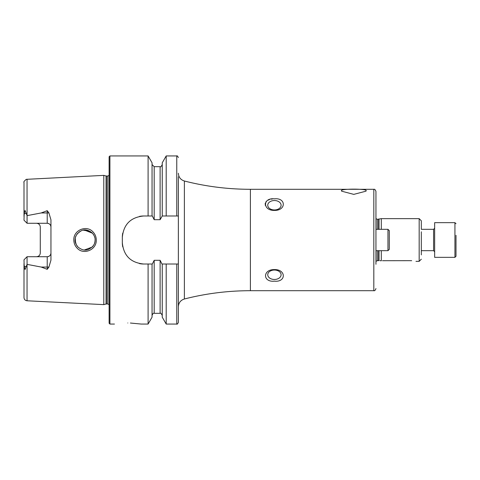 <?xml version="1.0" encoding="UTF-8"?>
<svg xmlns="http://www.w3.org/2000/svg" width="480" height="480" viewBox="0 0 480 480"><rect width="100%" height="100%" fill="white"/><g stroke="black" fill="none" stroke-linecap="round" stroke-linejoin="round"><path stroke-width="0.72" d="M93.006 231.924C95.13 234.174 96.216 236.862 96.27 240C96.756 249.816 83.574 255.402 77.094 248.1C74.964 245.844 73.872 243.144 73.812 240C73.308 230.142 86.604 224.604 93.006 231.924M95.07 239.076L95.112 240C95.25 237.72 94.278 235.368 92.202 232.95C88.326 229.86 84.792 229.086 81.606 230.628C77.106 233.166 74.94 236.292 75.096 240C74.808 241.878 75.786 244.236 78.024 247.074C81.69 249.996 85.104 250.806 88.26 249.492C92.964 247.152 95.25 243.984 95.112 240L94.896 242.076M341.37 190.602C341.25 188.652 366.396 188.658 366.234 190.602L365.97 191.178L353.766 194.376L341.64 191.178L341.37 190.602M274.422 270.042A6.672 4.716 180 0 0 267.75 274.758A6.672 4.716 180 0 0 274.422 279.474A6.672 4.716 180 0 0 281.094 274.758A6.672 4.716 180 0 0 274.422 270.042M274.422 281.166C262.59 282.42 262.59 269.334 274.422 269.592C286.212 269.304 286.284 282.408 274.422 281.166M274.422 200.526A6.672 4.716 0 0 0 267.75 205.242A6.672 4.716 0 0 0 274.422 209.958A6.672 4.716 0 0 0 281.094 205.242A6.672 4.716 0 0 0 274.422 200.526M274.422 210.408C262.596 210.678 262.596 197.574 274.422 198.834C286.224 197.562 286.278 210.654 274.422 210.408M272.706 198.918L271.044 199.164M269.466 199.59L268.074 200.172M266.85 200.94L265.854 201.936M265.242 203.112L265.29 205.38M421.314 254.826L421.314 253.476M421.314 254.892L421.314 231.78M375.948 264.288L375.948 191.436L375.948 229.326L387.96 229.326L389.292 230.658L389.292 249.342L387.96 250.674L387.96 229.326M381.288 229.326L381.288 218.652L377.286 219.318L375.948 218.604M379.968 260.64L381.288 260.808L381.288 250.674M127.8 322.986C110.592 324.144 110.592 324.144 127.8 322.986C145.008 324.144 145.008 324.144 127.8 322.986M48.876 212.826A3.738 1.278 0 0 1 47.214 212.958L47.214 223.272C49.524 223.524 50.766 224.772 50.952 227.004A3.738 3.738 0 0 0 47.214 223.272L27.066 223.272L27.066 215.634L41.16 212.958L47.214 210.684L48.876 212.826L50.952 219.828L50.952 260.172L48.876 267.174A3.738 1.278 0 0 0 47.214 267.042L47.214 269.316L48.876 267.174M94.938 241.854L94.53 243.36M93.588 245.31L92.544 246.69M77.778 246.816L76.812 245.604M76.266 244.692L75.102 240.336M93.582 245.316L94.248 244.068M75.27 238.152L75.582 243.072M84.378 249.978L92.172 247.08M109.122 240L109.122 156.75L109.92 155.946L109.92 324.054L109.122 323.25L109.122 240M103.782 240L103.782 175.374L106.068 175.986L106.068 304.014L103.782 304.626L103.782 240M162.246 215.988L160.11 219.696L154.188 219.696L152.316 215.988L143.676 215.988C130.704 217.236 123.588 224.352 122.328 237.33L122.328 242.67C123.564 255.624 130.68 262.74 143.676 264.012L152.316 264.012L154.188 260.304L160.11 260.304L161.982 264.012L178.362 264.012L178.362 215.988L162.246 215.988L162.246 162.798L166.2 155.946L166.2 215.988M148.098 215.988L148.098 155.946L109.92 155.946M50.952 252.996A3.738 3.738 0 0 1 47.214 256.728C49.524 256.476 50.766 255.228 50.952 252.996A3.738 3.738 0 0 1 47.214 256.728L27.066 256.728L24 259.8L24.168 266.052L25.044 269.574L27.066 264.366L41.16 267.042L47.214 269.316M36.54 223.272A3.738 3.738 0 0 1 39.216 224.394A3.738 3.738 0 0 0 36.54 223.272C38.85 223.53 40.098 224.778 40.278 227.004L40.278 252.996C40.098 255.222 38.85 256.47 36.54 256.728A3.738 3.738 0 0 0 39.216 255.606A3.738 3.738 0 0 1 36.54 256.728M27.066 223.272L24 220.2L24.168 213.948L25.044 210.426L27.066 215.634M421.314 229.326L421.314 220.788L421.314 229.326L433.584 229.326L434.652 228.258M421.314 225.108L421.314 227.784M27.042 264.42L27.042 300.78C25.182 300.522 24.168 299.454 24 297.588L24 263.568M24 216.432L24 182.412C23.454 182.064 24.222 181.038 26.298 179.34L103.782 175.374M152.052 215.988L152.052 162.798L148.098 155.946M178.362 215.988L178.362 176.814M152.052 264.012L152.052 317.202L148.098 324.054L148.098 264.012M148.098 324.054L141.138 324.054L130.392 323.028M176.76 264.012L176.76 324.054L166.2 324.054L162.246 317.202L162.246 264.012M166.2 324.054L166.2 264.012M176.76 324.054C177.03 324.51 177.558 323.976 178.362 322.452L178.362 264.012M93.588 234.69L94.38 236.25M94.818 237.606L94.44 236.394M93.582 234.69L92.454 233.214L84.366 230.022M90.006 231.276L83.22 230.172M81.324 230.736L78.864 232.176M77.76 233.208L76.818 234.39M76.35 235.152L75.42 237.492M143.676 215.988A21.348 21.348 0 0 0 139.494 216.396M122.742 233.136A21.348 21.348 0 0 0 122.328 237.33M122.328 242.67A21.348 21.348 0 0 0 122.742 246.846M139.47 263.598A21.348 21.348 0 0 0 143.676 264.012M27.066 256.728L27.066 264.366M382.452 260.706L410.64 260.67C417.522 261.408 417.522 261.408 410.64 260.67L411.684 260.694M378.588 250.674L378.588 260.622L379.002 260.574L379.002 250.674M456 235.308L456 256.278L454.932 257.346L454.932 222.654L456 223.722M454.932 222.654L434.652 222.654L434.652 257.346L454.932 257.346M387.96 250.674L375.948 250.674L375.948 240M373.818 189.3L250.404 189.3L250.404 290.7L373.818 290.7L373.818 189.3C374.604 188.994 375.312 189.702 375.948 191.436M378.354 260.682L377.286 260.682L377.286 250.674M378.588 229.326L378.588 219.318M377.286 229.326L377.286 219.318M379.002 229.326L379.002 219.264M421.314 259.212L419.178 261.348L419.178 218.652L381.288 218.652M250.404 290.7C228.054 290.712 206.046 293.472 184.386 298.992L184.386 181.008C180.618 179.79 178.608 177.204 178.362 173.25M109.122 304.674L107.784 303.96L107.784 176.04L106.068 175.986M107.784 303.96L106.482 303.96L106.482 176.04M27.042 215.58L27.042 179.22M176.76 215.988L176.76 155.946L166.2 155.946M160.11 260.304L160.11 313.314L154.188 313.314L154.188 260.304M154.188 219.696L154.188 166.686L152.052 164.556M160.11 219.696L160.11 166.686L154.188 166.686M26.202 213.252L24.168 213.948M41.16 212.958L47.214 212.958L47.214 210.684M26.202 266.748L24.168 266.052M47.214 256.728L47.214 267.042L41.16 267.042M421.314 250.674L433.584 250.674L433.584 229.326M377.286 260.682L375.948 261.396M184.386 298.992C180.618 300.21 178.608 302.796 178.362 306.75M106.482 303.96L106.068 304.014M419.178 218.652L421.314 220.788M27.042 300.78L103.782 304.626M176.76 155.946C177.03 155.49 177.558 156.024 178.362 157.548M114.456 324.054L109.92 324.054M154.188 313.314C153.468 312.936 152.754 313.65 152.052 315.444M160.11 313.314C160.5 312.708 161.214 313.422 162.246 315.444M160.11 166.686C160.536 167.274 161.244 166.56 162.246 164.556M107.784 176.04L109.122 175.326M250.404 189.3C228.054 189.288 206.046 186.528 184.386 181.008M419.178 261.348L415.974 261.348M373.818 290.7C374.604 291.006 375.312 290.298 375.948 288.564M433.584 250.674L434.652 251.742"/></g></svg>
